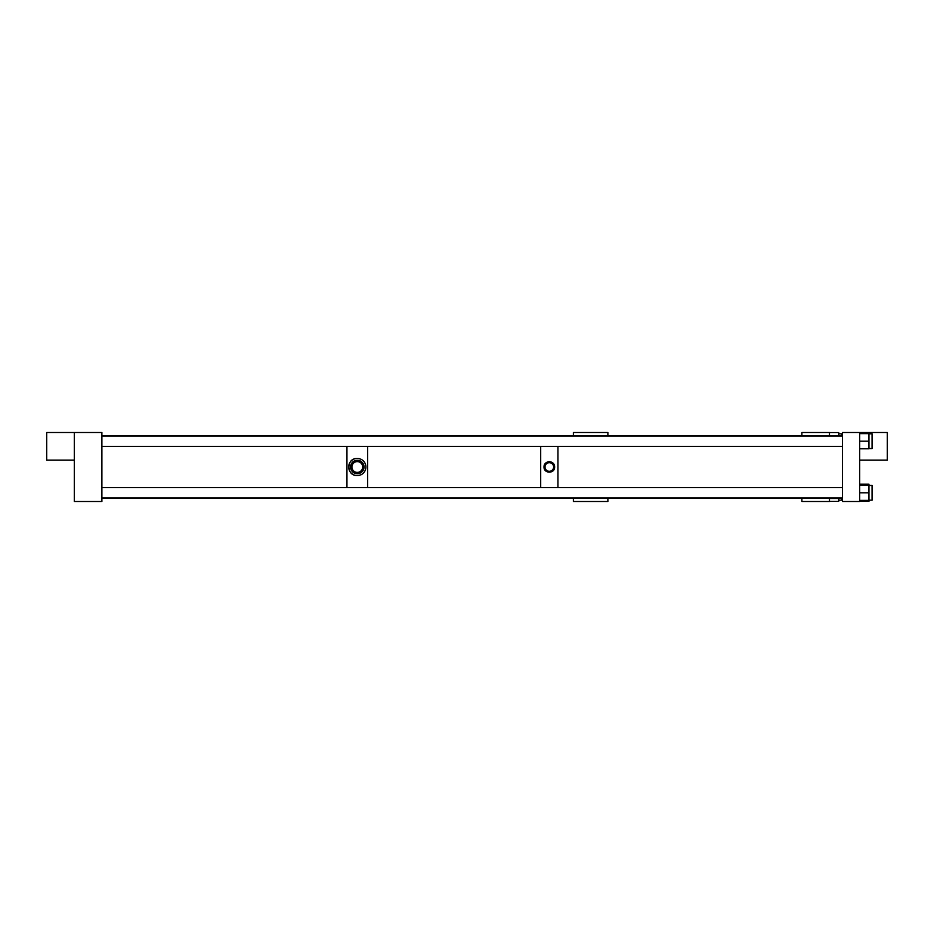 <?xml version="1.0" encoding="UTF-8"?>
<svg xmlns="http://www.w3.org/2000/svg" width="934" height="934" viewBox="0 0 934 934"><rect width="100%" height="100%" fill="white"/><g stroke="black" fill="none" stroke-linecap="round" stroke-linejoin="round"><path stroke-width="1.4" d="M801.886 498.044L801.886 501.5L829.474 501.5L829.474 498.044M829.474 432.547L838.72 432.547L838.72 435.921L829.474 435.921L829.474 432.5L801.886 432.5L801.886 435.956M607.882 498.044L607.882 501.5L573.383 501.5L573.383 498.044M573.383 435.956L573.383 432.5L607.882 432.5L607.882 435.956M838.72 433.843L841.838 433.843L841.838 435.956M841.838 498.044L841.838 500.157L838.72 500.157L841.838 500.157M838.72 498.044L838.72 501.313L829.474 501.313M829.474 498.499L838.72 498.499M101.888 432.5L74.3 432.5L74.3 501.5L101.888 501.5L101.888 432.5M101.888 435.956L842.456 435.956M346.946 446.382L346.946 487.618M842.456 498.044L101.888 498.044M361.096 474.741A8.628 8.628 0 0 0 365.918 467C365.498 462.085 362.871 459.224 358.014 458.407L356.578 458.407A8.628 8.628 0 0 0 354.231 458.944M363.641 461.162A8.628 8.628 0 0 1 365.918 467C365.498 471.915 362.871 474.776 358.014 475.593A8.628 8.628 0 0 0 359.59 475.313M350.951 461.162A8.628 8.628 0 0 0 356.578 475.593L358.014 475.593M356.578 475.593C346.339 475.301 346.339 458.699 356.578 458.407M351.908 467A5.394 5.394 0 0 0 357.29 472.394A5.394 5.394 0 0 0 362.684 467A5.394 5.394 0 0 0 357.29 461.606A5.394 5.394 0 0 0 351.908 467M350.554 467A6.736 6.736 0 0 0 357.29 473.736A6.736 6.736 0 0 0 364.026 467A6.736 6.736 0 0 0 357.29 460.264A6.736 6.736 0 0 0 350.554 467M353.484 459.259A8.628 8.628 0 0 0 352.13 460.088M540.693 446.382L540.693 487.618M367.646 446.382L367.646 487.618M545.012 467A4.308 4.308 0 0 0 549.32 471.308A4.308 4.308 0 0 0 553.629 467A4.308 4.308 0 0 0 549.32 462.692A4.308 4.308 0 0 0 545.012 467M554.621 467C554.948 473.842 543.693 473.842 544.02 467C543.693 460.17 554.936 460.147 554.621 467A5.3 5.3 0 0 0 546.378 462.599M557.948 446.382L557.948 487.618M859.7 432.5L842.456 432.5L842.456 501.5L859.7 501.5L859.7 432.5L887.3 432.5L887.3 460.1L859.7 460.1M74.3 432.5L46.7 432.5L46.7 460.1L74.3 460.1M859.7 500.391L868.947 500.391L868.947 501.395L859.7 501.395M859.7 485.213L868.947 485.213L868.947 484.209L859.7 484.209M868.947 433.843L872.064 433.843L872.064 448.553L868.947 448.553M859.7 433.609L868.947 433.609L868.947 448.787L859.7 448.787M859.7 441.198L868.947 441.198M868.947 485.447L872.064 485.447L872.064 500.157L868.947 500.157M868.947 485.213L868.947 500.391M859.7 492.802L868.947 492.802M842.456 436.015L101.888 436.015M842.456 446.382L101.888 446.382M842.456 497.985L101.888 497.985M842.456 487.618L101.888 487.618"/></g></svg>
